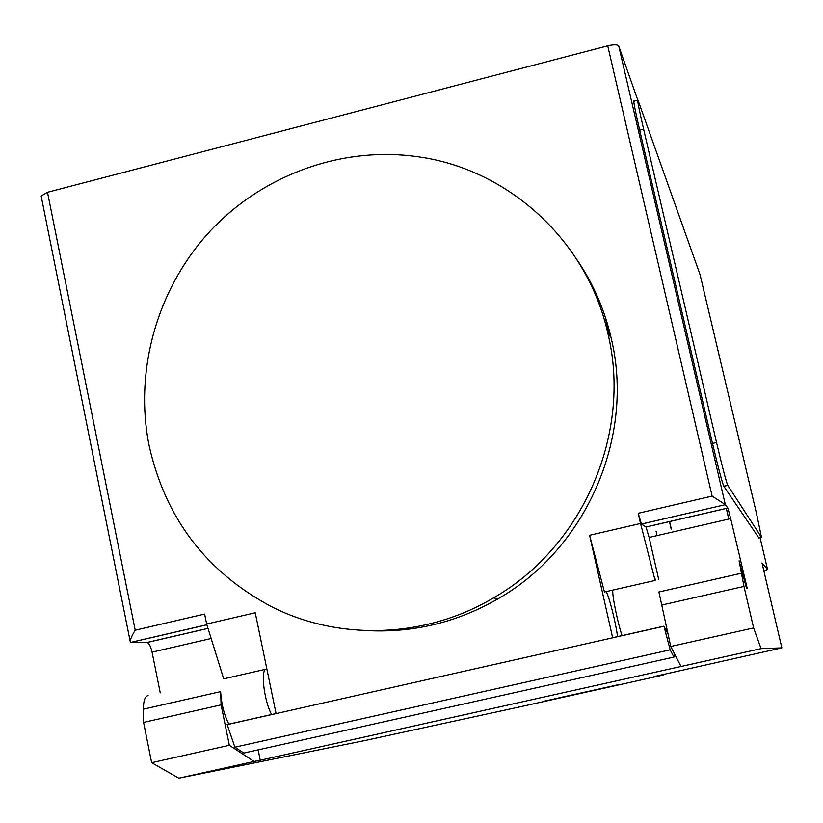 <?xml version="1.0" encoding="UTF-8"?>
<svg xmlns="http://www.w3.org/2000/svg" width="823" height="823" viewBox="0 0 823 823"><rect width="100%" height="100%" fill="white"/><g stroke="black" fill="none" stroke-linecap="round" stroke-linejoin="round"><path stroke-width="1.23" d="M607.96 333.778C587.725 241.499 509.087 169.476 418.701 156.864C342.666 145.671 262.959 174.527 210.05 231.212C157.388 288.163 133.995 370.041 149.117 445.654C165.32 518.089 206.079 571.748 271.415 606.633C339.323 641.138 425.45 638.35 493.389 597.961C582.993 546.842 632.105 433.34 607.96 333.778M576.995 259.698C593.208 283.575 604.607 309.777 611.211 338.294C635.017 436.447 586.634 548.283 498.296 598.66C457.979 621.91 415.059 632.599 369.537 630.716M622.075 635.603C617.507 622.476 611.684 593.455 612.898 590.06M763.867 570.905L767.54 569.506L762.005 562.942L781.85 647.876L761.069 648.647L753.621 627.928L743.971 586.429L739.095 560.802L746.471 588.106L747.305 588.682L730.67 518.603L727.902 508.069L725.33 504.664L618.742 46.067C617.528 44.493 613.855 44.411 607.724 45.821L47.508 192.284L41.16 196.018L130.26 641.765C130.137 639.687 131.783 635.829 135.209 630.192L47.508 192.284M258.124 749.866L260.253 760.215L254.091 761.45L229.35 745.288L221.109 704.858L143.593 722.409L151.638 762.674L178.848 778.188L365.155 740.484L523.047 706.165L663.163 675.035L663.122 674.428M781.85 647.876L653.997 676.578L663.163 675.035M761.069 648.647L260.253 760.215M178.848 778.188L254.091 761.45M160.248 692.853L152.07 652.145L211.151 638.504M130.908 642.341L147.163 642.496C149.138 643.298 150.774 646.518 152.07 652.145M266.858 668.996L223.681 678.841L206.655 624.029L204.618 614.061L135.209 630.192M206.655 624.029L255.243 612.765L276.065 713.51L227.158 724.518L234.884 747.191L243.834 753.055L673.914 657.083L670.169 649.841L234.884 747.191M229.35 745.288L151.638 762.674M148.099 695.62C145.013 696.176 143.459 700.692 143.428 709.169L143.593 722.409M221.109 704.858L220.615 691.618C221.408 703.984 224.144 714.827 228.845 724.147M271.6 714.518C264.728 702.225 260.716 673.44 265.253 669.356M617.528 636.621C615.882 623.052 609.287 596.922 606.17 591.603M655.221 579.042L655.108 580.441L604.452 591.994L589.597 535.279L640.551 523.469L638.226 513.274L641.436 524.045L725.33 504.664L641.487 524.086L645.993 526.977L727.871 508.017M667.782 633.525L663.945 626.169L612.641 637.722L589.597 535.279M658.647 579.155L649.121 537.429L645.993 526.977M674.325 653.472L673.914 657.083M670.169 649.841L663.945 626.169M753.621 627.928L670.735 646.487L680.991 666.465M741.194 573.281L658.904 591.984L670.735 646.487M743.971 586.429L661.311 605.152M655.108 580.441L640.551 523.469M607.724 45.821L712.111 496.104L725.289 504.612M206.892 624.791L130.919 642.393L130.26 641.765M758.909 537.975L723.767 486.228C721.843 481.362 718.088 467.094 712.512 443.443L639.677 130.168C634.811 108.945 632.969 99.274 634.142 101.136L637.609 100.252M639.677 130.168L643.607 129.16L716.535 442.496L712.512 443.443M723.859 486.393L727.717 485.313C725.845 480.426 722.11 466.157 716.535 442.496M643.607 129.16C638.741 107.936 636.868 98.266 638 100.149L700.085 274.748L756.265 512.472L761.522 537.378L758.837 537.985M727.81 485.467L761.522 537.378M609.576 336.021L605.152 316.649M671.167 529.024L669.449 521.545M767.54 569.506L760.102 537.697M637.619 99.655L618.742 46.067M559.084 697.801L605.09 687.699L559.084 697.801M542.943 701.443L619.513 684.427L542.943 701.443M207.993 628.361L146.998 642.475M220.615 691.618L143.428 709.169M730.67 518.603L649.121 537.429M744.578 578.404L744.064 578.528M663.966 626.262L227.179 724.61M712.111 496.104L638.226 513.274M671.311 528.973L669.603 521.515M728.828 519.035L726.349 508.377M147.163 642.496L208.013 628.402M727.902 508.069L646.034 527.018M498.296 598.66L493.389 597.961M130.754 642.382L206.871 624.739M727.717 485.313L723.767 486.228M657.093 535.588L656.075 531.144M728.777 519.046L726.308 508.388"/></g></svg>

